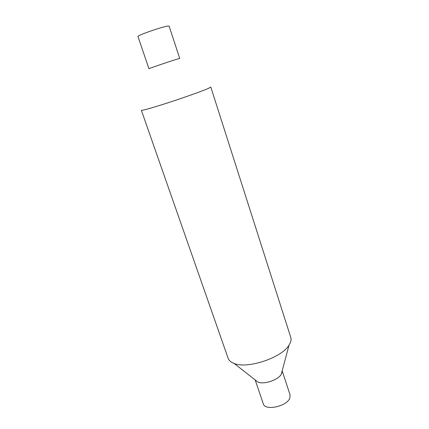 <?xml version="1.0" encoding="UTF-8"?>
<svg xmlns="http://www.w3.org/2000/svg" width="429" height="429" viewBox="0 0 429 429"><rect width="100%" height="100%" fill="white"/><g stroke="black" fill="none" stroke-linecap="round" stroke-linejoin="round"><path stroke-width="0.64" d="M255.212 379.971L257.931 382.1C263.958 384.738 278.056 380.024 281.279 374.292L282.191 371.852M228.137 358.295C228.941 360.553 230.958 362.28 234.196 363.47C247.56 369.187 281.794 357.732 289.023 345.125L290.122 343.162C291.093 341.023 291.302 339.082 290.749 337.344L210.8 87.06L208.456 88.379C202.847 90.868 185.848 96.949 169.632 102.236C153.394 107.54 141.42 110.918 141.361 110.296L228.137 358.295M255.153 379.922L263.309 403.818C264.934 411.196 287.173 406.397 289.848 397.999L290.058 394.868L282.336 371.326M178.41 58.768L179.73 58.457L169.106 26.067L167.669 26.062C161.594 26.898 136.604 35.682 137.95 36.492L148.96 68.753C147.914 68.769 172.673 60.376 178.41 58.768M281.279 374.292L289.023 345.125M257.931 382.1L234.196 363.47"/></g></svg>
